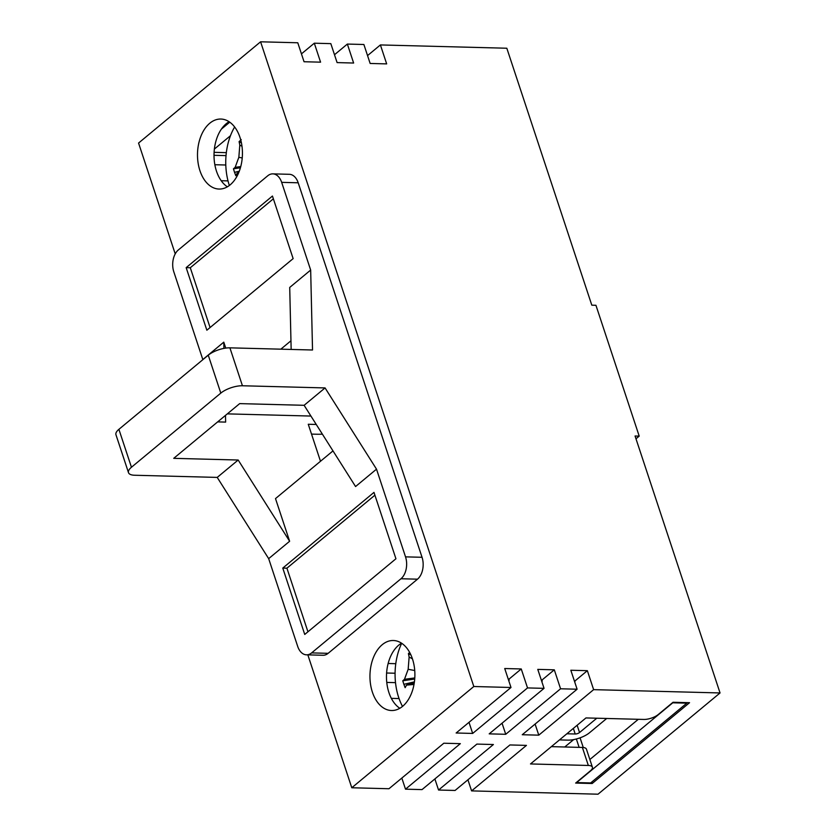 <?xml version="1.0" encoding="UTF-8"?>
<svg xmlns="http://www.w3.org/2000/svg" width="836" height="836" viewBox="0 0 836 836"><rect width="100%" height="100%" fill="white"/><g stroke="black" fill="none" stroke-linecap="round" stroke-linejoin="round"><path stroke-width="1.25" d="M402.503 706.42A51.174 32.823 91.5 0 1 401.677 643.271M409.661 652.425L408.417 653.595L409.128 657.054L408.167 669.291L404.478 679.302L402.795 680.776A82.315 75.062 7.5 0 0 403.872 684.318L405.136 687.683L406.526 685.102L413.277 684.517L413.862 685.175M413.277 684.517L414.029 684.329M406.526 685.102L414.269 682.866M403.872 684.318L414.416 681.852M402.795 680.776L414.719 679.031M404.478 679.302L414.792 677.933M408.167 669.291L414.74 670.535M409.128 657.054L412.43 658.831M408.417 653.595L410.946 655.006M686.638 702.627L686.816 703.16L672.771 702.794L576.631 782.569L590.676 782.935L686.816 703.16M576.359 738.993L579.129 747.363M589.861 759.506L638.317 719.294M583.267 747.509L580.069 737.843M596.789 718.218L579.536 732.535A3.229 1.212 -18.3 0 1 575.21 733.998L566.86 733.778M559.462 739.912L567.811 740.132A16.166 6.071 161.7 0 0 589.453 732.785L606.706 718.469M241.249 139.633L239.096 141.618L239.807 145.067L238.845 157.304L235.156 167.325L233.474 168.788A82.315 75.062 7.5 0 0 234.55 172.341L235.815 175.706L237.205 173.115L238.542 173.052M229.357 185.487A51.174 32.823 91.5 0 1 234.634 126.988M237.205 173.115L238.699 172.686M234.55 172.341L239.274 171.234M233.474 168.788L240.423 167.775M235.156 167.325L240.747 166.583M238.845 157.304L242.231 157.952M239.807 145.067L241.98 146.248M239.096 141.618L241.437 142.914M388.144 663.491L395.783 663.69M221.206 180.712L228.019 180.889M391.342 698.353L399.054 698.562M592.17 783.499L689.543 702.7L673.022 702.271L658.225 714.55A10.774 4.044 -18.3 0 1 643.804 719.441L585.963 717.936L530.494 763.947L588.335 765.462A10.774 4.044 -18.3 0 1 592.4 767.197A10.774 4.044 -18.3 0 1 590.435 770.792L575.649 783.071L592.17 783.499L591.7 782.078M226.337 152.654L214.1 152.33M574.813 682.301L575.032 680.912L574.342 680.891M541.759 681.434L542.292 680.995L541.3 680.034M508.706 680.577L509.239 680.138L508.246 679.166M307.836 654.87L351.789 787.763L388.97 788.735L443.822 743.225L460.343 743.653L405.502 789.174L422.023 789.602L476.875 744.092L493.397 744.521L438.555 790.03L455.077 790.459L509.929 744.949L526.45 745.388L471.598 790.898L598.022 794.2L720.047 692.95L635.067 436.016L639.206 436.12L635.987 438.785M639.206 436.12L595.932 305.286L591.804 305.171L506.825 48.237L380.401 44.935L386.671 63.891L370.149 63.463L363.879 44.496L347.358 44.068L353.628 63.034L337.096 62.595L330.826 43.639L314.305 43.2L320.575 62.167L304.043 61.739L297.773 42.772L260.592 41.8L138.567 143.05L175.226 253.872M221.415 129.089L229.743 122.181M230.464 135.725L214.371 149.069M535.103 724.06L538.781 735.157L593.623 689.648L720.047 692.95M538.781 735.157L522.249 734.729L577.101 689.219L560.569 688.78L554.299 669.824L541.979 680.044M502.049 723.192L505.728 734.29L560.569 688.78M505.728 734.29L489.196 733.862L544.048 688.352L527.526 687.923L521.246 668.957L508.925 679.187M469.006 722.335L472.674 733.433L527.526 687.923M472.674 733.433L456.142 732.994L510.995 687.485L473.813 686.513L260.592 41.8M351.789 787.763L473.813 686.513M551.363 746.642L582.378 747.447A10.774 4.044 -18.3 0 1 586.444 749.181L592.4 767.197M521.246 668.957L504.725 668.528L510.995 687.485M554.299 669.824L537.778 669.385L544.048 688.352M471.598 790.898L467.93 779.8M593.623 689.648L587.353 670.681L575.032 680.912M587.353 670.681L570.831 670.253L577.101 689.219M405.502 789.174L401.834 778.065M438.555 790.03L434.877 778.933M367.547 55.594L380.401 44.935M301.451 53.87L314.305 43.2M334.494 54.737L347.358 44.068M209.773 123.237A35.018 22.457 -88.5 0 0 198.007 162.341A35.018 22.457 -88.5 0 0 219.053 189.051A35.018 22.457 -88.5 0 0 242.419 154.639A35.018 22.457 -88.5 0 0 220.882 119.046A35.018 22.457 -88.5 0 0 209.773 123.237M382.23 644.702A35.018 22.457 91.5 0 1 393.338 640.512A35.018 22.457 91.5 0 1 414.875 676.105A35.018 22.457 91.5 0 1 391.509 710.516A35.018 22.457 91.5 0 1 370.463 683.796A35.018 22.457 91.5 0 1 382.23 644.702M401.531 643.177A35.018 22.457 -88.5 0 0 398.751 645.131A35.018 22.457 -88.5 0 0 386.483 677.714A35.018 22.457 -88.5 0 0 399.827 708.28M227.371 186.815A35.018 22.457 91.5 0 1 214.026 156.248A35.018 22.457 91.5 0 1 226.295 123.665A35.018 22.457 91.5 0 1 229.074 121.722M573.653 739.609L564.749 746.987M386.765 682.416L395.512 682.646M386.608 673.011L395.073 673.231M214.852 164.723L225.793 165.005M214.016 155.308L226.034 155.621M322.393 434.177A77.57 29.124 -18.3 0 1 315.872 434.218L311.514 434.103M306.488 654.828A16.166 10.366 -88.5 0 1 297.668 646.343L268.67 558.647L289.622 541.258L238.176 460.019L173.731 458.337L239.671 403.621L304.116 405.303L355.561 486.542L376.513 469.163L405.523 556.86L422.044 557.288A16.166 10.366 91.5 0 1 417.498 579.181L328.14 653.334A16.166 10.366 91.5 0 1 323.02 655.267L306.488 654.828A16.166 10.366 -88.5 0 0 311.619 652.895L328.14 653.334M281.659 182.352A16.166 10.366 -88.5 0 0 272.839 173.867L289.371 174.306A16.166 10.366 91.5 0 1 298.191 182.791L281.659 182.352L310.668 270.059L289.716 287.438L291.158 349.438M316.248 424.469L308.265 424.26L320.501 461.263M225.741 348.1L223.776 342.154L223.912 348.393M217.653 421.887L225.636 422.096L225.48 415.398M289.622 541.258L275.504 498.59L332.989 450.897M298.191 182.791L422.044 557.288M417.498 579.181L400.977 578.752L311.619 652.895M400.977 578.752A16.166 10.366 -88.5 0 0 405.523 556.86M304.732 634.451L395.94 558.761L373.985 492.394L282.777 568.083L304.732 634.451M272.839 173.867A16.166 10.366 -88.5 0 0 267.719 175.8L178.35 249.954A16.166 10.366 -88.5 0 0 173.815 271.846L202.814 359.543L223.776 342.154M290.959 340.785L280.844 349.166M206.858 330.21L293.143 258.617L272.442 196.042L186.167 267.635L206.858 330.21M310.668 270.059L312.528 350.002L229.9 347.839L242.44 385.762L325.068 387.925L376.513 469.163M118.9 429.328L131.451 467.251A16.166 6.071 161.7 0 0 128.493 472.653L115.953 434.73A16.166 6.071 -18.3 0 1 118.9 429.328L208.258 355.185A16.166 6.071 -18.3 0 1 229.9 347.839M304.116 405.303L325.068 387.925M128.493 472.653A16.166 6.071 161.7 0 0 134.596 475.245L217.224 477.408L238.176 460.019M217.224 477.408L268.67 558.647M131.451 467.251L220.809 393.108L208.258 355.185M242.44 385.762A16.166 6.071 161.7 0 0 220.809 393.108M310.929 416.056L227.319 413.872M186.167 267.635L190.294 267.739L273.362 198.822M210.076 327.545L190.294 267.739M282.777 568.083L286.915 568.187L374.904 495.173M307.941 631.776L286.915 568.187M575.21 733.998L573.35 728.386M577.133 725.261L579.536 732.535M588.335 765.462L582.378 747.447"/></g></svg>
